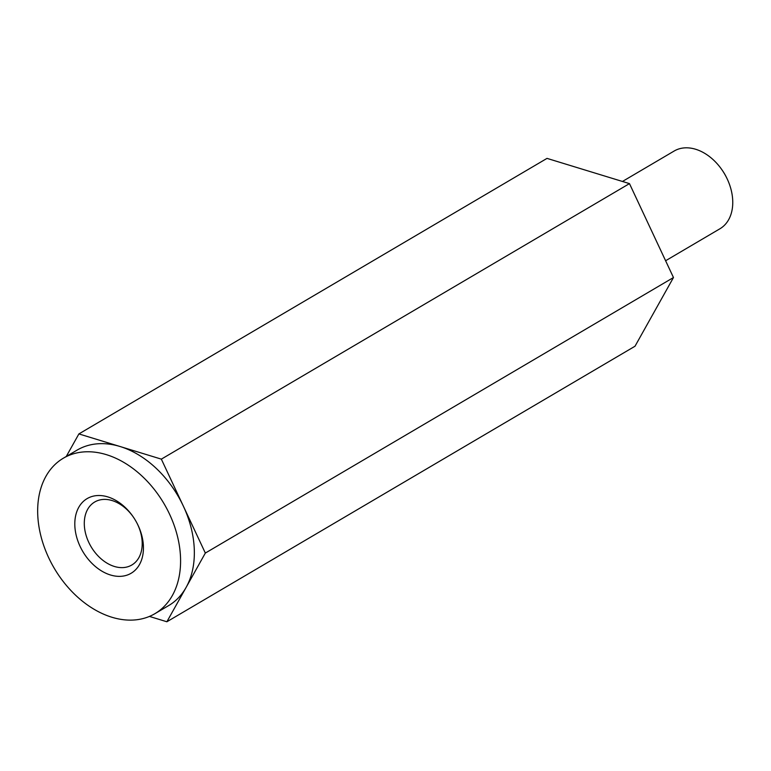 <?xml version="1.0" encoding="UTF-8"?>
<svg xmlns="http://www.w3.org/2000/svg" width="771" height="771" viewBox="0 0 771 771"><rect width="100%" height="100%" fill="white"/><g stroke="black" fill="none" stroke-linecap="round" stroke-linejoin="round"><path stroke-width="1.16" d="M63.357 458.196L77.129 450.091A90.217 63.685 59.5 0 1 120.122 446.525A90.217 63.685 59.5 0 1 183.344 506.104A90.217 63.685 59.5 0 1 186.11 587.415A90.217 63.685 59.5 0 1 168.656 605.592L154.884 613.697A90.217 63.685 59.5 0 1 147.222 617.282A90.217 63.685 59.5 0 1 60.591 577.99A90.217 63.685 59.5 0 1 45.903 476.372A90.217 63.685 59.5 0 1 63.357 458.196A90.217 63.685 59.5 0 1 164.001 503.636A90.217 63.685 59.5 0 1 154.884 613.697M66.258 456.49L78.893 433.919L161.341 459.14L629.473 183.614L673.468 277.531L635.015 346.227L166.883 621.763L149.439 616.424M161.341 459.14L205.337 553.067L673.468 277.531M205.337 553.067L166.883 621.763M665.604 260.752L719.912 228.785A45.113 31.842 -120.5 0 0 726.282 177.06L726.031 176.549A38.338 27.062 -120.5 0 0 722.784 171.037L722.466 170.574A45.113 31.842 -120.5 0 0 677.979 149.237A45.113 31.842 -120.5 0 0 674.153 151.029L622.448 181.464M726.282 177.06A45.113 31.842 -120.5 0 0 722.466 170.574M78.893 433.919L547.015 158.383L629.473 183.614M127.417 575.002A43.33 30.58 59.5 0 1 81.485 549.164A43.33 30.58 59.5 0 1 86.844 498.779A43.33 30.58 59.5 0 1 133.556 517.37A43.33 30.58 59.5 0 1 137.219 523.596A43.33 30.58 59.5 0 1 127.417 575.002M133.72 517.611A36.565 25.809 -120.5 0 0 97.811 500.552A36.565 25.809 -120.5 0 0 94.708 502.008A36.565 25.809 -120.5 0 0 88.752 542.321A36.565 25.809 -120.5 0 0 128.69 566.473A36.565 25.809 -120.5 0 0 131.802 565.018A36.565 25.809 -120.5 0 0 137.084 523.336"/></g></svg>
